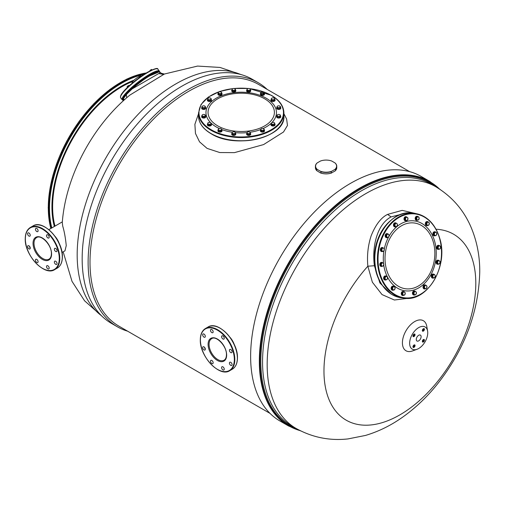 <?xml version="1.0" encoding="UTF-8"?>
<svg xmlns="http://www.w3.org/2000/svg" width="505" height="505" viewBox="0 0 505 505"><rect width="100%" height="100%" fill="white"/><g stroke="black" fill="none" stroke-linecap="round" stroke-linejoin="round"><path stroke-width="0.76" d="M241.358 74.671L219.991 67.443L197.537 66.079L164.428 74.014L129.993 95.009C92.939 125.265 65.82 175.772 62.279 222.503L62.715 226.107C64.318 231.391 65.492 237.899 66.25 245.613L64.975 250.815L62.02 252.519M123.548 100.577L123.611 98.387L126.231 94.694L132.089 88.937L160.18 72.72M124.243 99.952L123.542 98.765L124.243 99.952M126.755 97.736L126.288 94.258L132.007 88.558L147.612 76.754L158.905 71.988M29.864 248.959L29.864 248.959A1.881 1.086 60 0 1 27.99 247.879A1.881 1.086 60 0 1 27.99 245.708L27.99 245.708A1.881 1.086 60 0 1 29.864 246.793A1.881 1.086 60 0 1 29.864 248.959M28.93 236.062A1.881 1.086 60 0 1 27.699 234.408A1.881 1.086 60 0 1 27.99 232.906A1.881 1.086 60 0 1 28.93 232.994A1.881 1.086 60 0 1 30.155 234.655A1.881 1.086 60 0 1 29.864 236.157A1.881 1.086 60 0 1 28.93 236.062M35.83 230.545A1.881 1.086 60 0 1 35.83 228.374A1.881 1.086 60 0 1 37.705 229.459A1.881 1.086 60 0 1 37.705 231.631A1.881 1.086 60 0 1 35.83 230.545M46.529 235.639A1.881 1.086 60 0 1 46.921 234.781A1.881 1.086 60 0 1 48.366 235.28A1.881 1.086 60 0 1 49.187 237.173A1.881 1.086 60 0 1 48.796 238.032A1.881 1.086 60 0 1 47.35 237.527A1.881 1.086 60 0 1 46.529 235.639M54.761 248.359L54.761 248.359A1.881 1.086 60 0 1 56.636 249.445A1.881 1.086 60 0 1 56.636 251.61L56.636 251.61A1.881 1.086 60 0 1 54.761 250.53A1.881 1.086 60 0 1 54.761 248.359L54.761 248.359M55.695 261.255A1.881 1.086 60 0 1 56.926 262.909A1.881 1.086 60 0 1 56.636 264.418A1.881 1.086 60 0 1 55.695 264.323A1.881 1.086 60 0 1 54.471 262.669A1.881 1.086 60 0 1 54.761 261.161A1.881 1.086 60 0 1 55.695 261.255M48.796 266.773A1.881 1.086 60 0 1 48.796 268.944A1.881 1.086 60 0 1 46.921 267.858A1.881 1.086 60 0 1 46.921 265.687A1.881 1.086 60 0 1 48.796 266.773M38.096 261.678A1.881 1.086 60 0 1 37.705 262.543A1.881 1.086 60 0 1 36.259 262.038A1.881 1.086 60 0 1 35.438 260.151A1.881 1.086 60 0 1 35.83 259.286A1.881 1.086 60 0 1 37.275 259.791A1.881 1.086 60 0 1 38.096 261.678M143.231 79.651L141.937 80.566M131.142 89.335L130.157 90.256M139.98 77.164L140.895 76.52M141.154 76.337L140.744 75.8L140.188 75.927L140.661 75.8M140.295 76.918L139.841 76.324L140.188 75.927L139.304 76.583L139.841 76.324M139.355 77.612L138.97 77.114L139.304 76.583L138.888 77.088M139.247 77.688L138.888 77.114M128.699 86.286L128.308 85.781L128.586 85.471L129.299 85.736M127.771 87.15L127.329 86.582L127.721 86.046L129.059 85.433M127.437 87.472L127.115 86.671L128.308 85.781M127.102 87.03L127.329 86.582M121.8 93.772L122.784 92.964M121.358 94.435L121.762 93.722M121.282 94.334L122.235 93.16M151.999 69.911L151.525 69.469L150.875 69.766L151.481 69.57L151.809 69.999M150.705 70.523L150.875 69.766L150.477 70.233M149.802 70.984L150.029 70.46L149.777 70.889M132.367 83.066L132.121 82.738A5.208 0.96 142.4 0 1 136.382 78.269A5.208 0.96 -37.6 0 1 139.437 76.463M276.702 116.693A2.052 1.18 0 0 0 276.683 116.87A2.052 1.18 0 0 0 277.283 117.709A2.052 1.18 0 0 0 279.511 117.962A2.052 1.18 0 0 0 280.78 116.87A2.052 1.18 0 0 0 280.755 116.693M276.904 115.98A2.052 1.18 0 0 0 276.683 116.522A2.052 1.18 0 0 0 277.283 117.356A2.052 1.18 0 0 0 279.511 117.614A2.052 1.18 0 0 0 280.78 116.522A2.052 1.18 0 0 0 280.553 115.98M276.702 108.083A2.052 1.18 0 0 0 276.683 108.253A2.052 1.18 0 0 0 277.946 109.345A2.052 1.18 0 0 0 280.78 108.253A2.052 1.18 0 0 0 280.755 108.083M276.86 107.426A2.052 1.18 0 0 0 276.683 107.906A2.052 1.18 0 0 0 277.946 108.998A2.052 1.18 0 0 0 280.78 107.906A2.052 1.18 0 0 0 280.597 107.426M270.989 100.123A2.052 1.18 0 0 0 270.97 100.293A2.052 1.18 0 0 0 273.016 101.48A2.052 1.18 0 0 0 275.067 100.293A2.052 1.18 0 0 0 275.042 100.123M271.387 99.232A2.052 1.18 0 0 0 270.97 99.946A2.052 1.18 0 0 0 273.016 101.126A2.052 1.18 0 0 0 275.067 99.946A2.052 1.18 0 0 0 274.651 99.232M260.441 94.031A2.052 1.18 0 0 0 260.416 94.201A2.052 1.18 0 0 0 263.25 95.294A2.052 1.18 0 0 0 264.513 94.201A2.052 1.18 0 0 0 264.494 94.031M260.599 93.374A2.052 1.18 0 0 0 260.416 93.854A2.052 1.18 0 0 0 263.25 94.946A2.052 1.18 0 0 0 264.513 93.854A2.052 1.18 0 0 0 264.336 93.374M246.655 90.73A2.052 1.18 0 0 0 246.629 90.906A2.052 1.18 0 0 0 247.898 91.998A2.052 1.18 0 0 0 250.126 91.74A2.052 1.18 0 0 0 250.726 90.906A2.052 1.18 0 0 0 250.707 90.73M246.857 90.016A2.052 1.18 0 0 0 246.629 90.559A2.052 1.18 0 0 0 247.898 91.651A2.052 1.18 0 0 0 250.126 91.392A2.052 1.18 0 0 0 250.726 90.559A2.052 1.18 0 0 0 250.505 90.016M231.732 90.73A2.052 1.18 0 0 0 231.707 90.906A2.052 1.18 0 0 0 233.354 92.068A2.052 1.18 0 0 0 235.652 91.361A2.052 1.18 0 0 0 235.803 90.906A2.052 1.18 0 0 0 235.784 90.73M232.016 89.934A2.052 1.18 0 0 0 231.864 90.105A2.052 1.18 0 0 0 231.707 90.559A2.052 1.18 0 0 0 233.354 91.714A2.052 1.18 0 0 0 235.652 91.007A2.052 1.18 0 0 0 235.803 90.559A2.052 1.18 0 0 0 235.482 89.922M218.084 93.393A2.052 1.18 0 0 0 217.92 93.854L217.92 94.201A2.052 1.18 0 0 0 219.972 95.388A2.052 1.18 0 0 0 222.017 94.201L222.017 93.854A2.052 1.18 0 0 0 221.859 93.393M217.92 93.854A2.052 1.18 0 0 0 219.972 95.035A2.052 1.18 0 0 0 222.017 93.854M207.391 100.123A2.052 1.18 0 0 0 207.372 100.293A2.052 1.18 0 0 0 207.523 100.747A2.052 1.18 0 0 0 209.815 101.454A2.052 1.18 0 0 0 211.469 100.293A2.052 1.18 0 0 0 211.443 100.123M207.694 99.308A2.052 1.18 0 0 0 207.372 99.946A2.052 1.18 0 0 0 207.523 100.4A2.052 1.18 0 0 0 209.815 101.107A2.052 1.18 0 0 0 211.469 99.946A2.052 1.18 0 0 0 211.311 99.491A2.052 1.18 0 0 0 211.159 99.327M201.678 108.083A2.052 1.18 0 0 0 201.659 108.253A2.052 1.18 0 0 0 202.259 109.093A2.052 1.18 0 0 0 204.493 109.345A2.052 1.18 0 0 0 205.756 108.253A2.052 1.18 0 0 0 205.737 108.083M201.886 107.363A2.052 1.18 0 0 0 201.659 107.906A2.052 1.18 0 0 0 202.259 108.745A2.052 1.18 0 0 0 204.493 108.998A2.052 1.18 0 0 0 205.756 107.906A2.052 1.18 0 0 0 205.529 107.363M201.678 116.693A2.052 1.18 0 0 0 201.659 116.87A2.052 1.18 0 0 0 202.922 117.962A2.052 1.18 0 0 0 205.756 116.87A2.052 1.18 0 0 0 205.737 116.693M201.836 116.036A2.052 1.18 0 0 0 201.659 116.522A2.052 1.18 0 0 0 202.922 117.614A2.052 1.18 0 0 0 205.756 116.522A2.052 1.18 0 0 0 205.579 116.036M207.391 124.653A2.052 1.18 0 0 0 207.372 124.83A2.052 1.18 0 0 0 209.417 126.01A2.052 1.18 0 0 0 211.469 124.83A2.052 1.18 0 0 0 211.443 124.653M207.782 123.769A2.052 1.18 0 0 0 207.372 124.482A2.052 1.18 0 0 0 209.417 125.663A2.052 1.18 0 0 0 211.469 124.482A2.052 1.18 0 0 0 211.052 123.769M217.945 130.751A2.052 1.18 0 0 0 217.92 130.921A2.052 1.18 0 0 0 220.754 132.013A2.052 1.18 0 0 0 222.017 130.921A2.052 1.18 0 0 0 221.998 130.751M218.097 130.088A2.052 1.18 0 0 0 217.92 130.574A2.052 1.18 0 0 0 220.754 131.666A2.052 1.18 0 0 0 222.017 130.574A2.052 1.18 0 0 0 221.84 130.088M231.732 134.046A2.052 1.18 0 0 0 231.707 134.216A2.052 1.18 0 0 0 232.975 135.315A2.052 1.18 0 0 0 235.204 135.056A2.052 1.18 0 0 0 235.803 134.216A2.052 1.18 0 0 0 235.784 134.046M231.934 133.333A2.052 1.18 0 0 0 231.707 133.869A2.052 1.18 0 0 0 232.975 134.961A2.052 1.18 0 0 0 235.204 134.709A2.052 1.18 0 0 0 235.803 133.869A2.052 1.18 0 0 0 235.582 133.333M246.655 134.046A2.052 1.18 0 0 0 246.629 134.216A2.052 1.18 0 0 0 248.277 135.378A2.052 1.18 0 0 0 250.575 134.671A2.052 1.18 0 0 0 250.726 134.216A2.052 1.18 0 0 0 250.707 134.046M246.939 133.251A2.052 1.18 0 0 0 246.787 133.415A2.052 1.18 0 0 0 246.629 133.869A2.052 1.18 0 0 0 248.277 135.031A2.052 1.18 0 0 0 250.575 134.324A2.052 1.18 0 0 0 250.726 133.869A2.052 1.18 0 0 0 250.404 133.232M260.58 130.113A2.052 1.18 0 0 0 260.416 130.574L260.416 130.921A2.052 1.18 0 0 0 262.467 132.108A2.052 1.18 0 0 0 264.513 130.921L264.513 130.574A2.052 1.18 0 0 0 264.355 130.113M260.416 130.574A2.052 1.18 0 0 0 262.467 131.755A2.052 1.18 0 0 0 264.513 130.574M270.989 124.653A2.052 1.18 0 0 0 270.97 124.83A2.052 1.18 0 0 0 271.128 125.284A2.052 1.18 0 0 0 273.42 125.991A2.052 1.18 0 0 0 275.067 124.83A2.052 1.18 0 0 0 275.042 124.653M271.292 123.845A2.052 1.18 0 0 0 270.97 124.482A2.052 1.18 0 0 0 271.128 124.937A2.052 1.18 0 0 0 273.42 125.644A2.052 1.18 0 0 0 275.067 124.482A2.052 1.18 0 0 0 274.909 124.028A2.052 1.18 0 0 0 274.764 123.858M279.214 117.577L279.214 116.636L279.884 116.043A1.635 0.941 0 0 0 280.307 115.134A1.635 0.941 0 0 0 279.151 114.465A1.635 0.941 0 0 0 277.573 114.711L276.904 115.304L277.397 117.293L279.214 117.577L280.553 116.806L279.953 114.749M277.397 117.293L277.397 116.352L278.305 116.289A1.635 0.941 0 0 0 279.884 116.043L280.553 115.866M276.904 115.304L277.15 115.62A1.635 0.941 0 0 0 278.305 116.289L279.214 116.636M277.573 114.711A1.635 0.941 0 0 0 277.15 115.62L277.397 116.352M276.86 107.111L276.86 108.051L278.009 108.91L279.877 108.771L280.597 107.761L280.597 106.826L279.448 105.962L280.022 106.189A1.635 0.941 0 0 0 279.884 106.094A1.635 0.941 0 0 0 278.514 105.829A1.635 0.941 0 0 0 277.573 106.094A1.635 0.941 0 0 0 277.22 106.403L276.86 107.111L278.009 107.975L279.877 107.836L280.597 106.826M279.877 108.771L279.877 107.836M278.009 108.91L278.009 107.975M277.22 106.403L277.58 106.107L277.22 106.403A1.635 0.941 0 0 0 277.434 107.338A1.635 0.941 0 0 0 278.943 107.698A1.635 0.941 0 0 0 280.237 107.123A1.635 0.941 0 0 0 280.022 106.189M271.387 99.554L271.387 100.489L273.016 101.038L274.651 100.489L274.651 98.462L273.836 97.989A1.635 0.941 0 0 0 272.201 97.989L271.387 98.462L271.387 99.554L273.016 100.097L274.651 99.554M274.651 98.462L273.836 97.989A1.635 0.941 0 0 1 274.171 98.134L274.215 98.159M273.016 101.038L273.016 100.097M274.171 98.134A1.635 0.941 0 0 1 274.651 98.803A1.635 0.941 0 0 1 273.836 99.618A1.635 0.941 0 0 1 272.201 99.618A1.635 0.941 0 0 1 271.387 98.803A1.635 0.941 0 0 1 271.86 98.134A1.635 0.941 0 0 1 272.201 97.989L271.387 98.462M260.599 92.775L260.599 93.709L261.319 94.719L263.187 94.858L264.336 93.999L263.976 92.352A1.635 0.941 0 0 0 263.623 92.043A1.635 0.941 0 0 0 262.682 91.777A1.635 0.941 0 0 0 261.312 92.043A1.635 0.941 0 0 0 261.173 92.137L260.599 92.775L261.319 93.778L263.187 93.924L264.336 93.059M263.187 94.858L263.187 93.924M261.319 94.719L261.319 93.778M261.173 92.137L261.741 91.91L261.173 92.137A1.635 0.941 0 0 0 260.959 93.072A1.635 0.941 0 0 0 262.253 93.646A1.635 0.941 0 0 0 263.761 93.286A1.635 0.941 0 0 0 263.976 92.352M246.857 89.903L246.857 90.837L248.189 91.607L250.013 91.329L250.505 89.341L249.836 88.747A1.635 0.941 0 0 0 248.258 88.501A1.635 0.941 0 0 0 247.103 89.17L246.857 89.903L248.189 90.673L250.013 90.389L250.505 89.341M250.013 91.329L250.013 90.389M248.189 91.607L248.189 90.673M247.103 89.17A1.635 0.941 0 0 0 247.526 90.079A1.635 0.941 0 0 0 249.104 90.326A1.635 0.941 0 0 0 250.259 89.656A1.635 0.941 0 0 0 249.836 88.747M232.016 89.202L232.262 91.222L234.004 91.639L235.5 90.976L234.913 88.747A1.635 0.941 0 0 0 234.383 88.545A1.635 0.941 0 0 0 232.761 88.665L232.016 89.202L232.262 90.281L234.004 90.698L235.5 90.035M232.597 88.747L232.603 88.747A1.635 0.941 0 0 0 232.136 89.537A1.635 0.941 0 0 0 233.133 90.288A1.635 0.941 0 0 0 234.749 90.161A1.635 0.941 0 0 0 235.374 89.29A1.635 0.941 0 0 0 234.913 88.747M235.254 88.956L234.383 88.545M234.004 91.639L234.004 90.698M232.262 91.222L232.262 90.281M249.653 88.653A42.256 24.398 180 0 1 271.097 95.312A42.256 24.398 0 0 1 271.097 129.817A42.256 24.398 0 0 1 211.336 129.817A42.256 24.398 180 0 1 200.75 105.532A42.256 24.398 180 0 1 232.786 88.653A1.635 0.941 0 0 0 232.603 88.747M218.084 92.92L218.084 93.854L219.025 94.795L220.912 94.795L221.859 93.854L221.859 92.92L220.912 91.973L221.386 92.238A1.635 0.941 0 0 0 221.127 92.043A1.635 0.941 0 0 0 219.972 91.765A1.635 0.941 0 0 0 218.816 92.043A1.635 0.941 0 0 0 218.558 92.238L218.084 92.92L219.025 93.861L220.912 93.861L221.859 92.92M218.558 92.238L219.025 91.973L218.558 92.238A1.635 0.941 0 0 0 218.558 93.185A1.635 0.941 0 0 0 219.972 93.652A1.635 0.941 0 0 0 221.386 93.185A1.635 0.941 0 0 0 221.386 92.238M220.912 94.795L220.912 93.861M219.025 94.795L219.025 93.861M207.675 99.428L207.675 100.362L209.171 101.025L210.913 100.609L211.159 98.595L210.415 98.052A1.635 0.941 0 0 0 208.792 97.932L207.921 98.349L207.675 99.428L209.171 100.091L210.913 99.674L211.159 98.595M208.792 97.932A1.635 0.941 0 0 0 208.262 98.134L207.921 98.349M208.262 98.134A1.635 0.941 0 0 0 207.801 98.677A1.635 0.941 0 0 0 208.426 99.554A1.635 0.941 0 0 0 210.042 99.674A1.635 0.941 0 0 0 211.039 98.923A1.635 0.941 0 0 0 210.572 98.134L210.566 98.128M210.913 100.609L210.913 99.674M209.171 101.025L209.171 100.091M204.197 108.96L204.197 108.019L204.866 107.432A1.635 0.941 0 0 0 205.289 106.517A1.635 0.941 0 0 0 204.134 105.854A1.635 0.941 0 0 0 202.549 106.094L201.886 106.688L202.372 108.676L204.197 108.96L205.529 108.19L204.929 106.138M202.372 108.676L202.372 107.742L204.197 108.019M201.886 106.688L202.372 107.742M202.549 106.094A1.635 0.941 0 0 0 202.126 107.01A1.635 0.941 0 0 0 203.288 107.672A1.635 0.941 0 0 0 204.866 107.432L205.529 107.249M201.836 115.727L201.836 116.661L202.985 117.526L204.853 117.387L205.579 116.377L205.579 115.443L204.43 114.578L205.005 114.805A1.635 0.941 0 0 0 204.866 114.711A1.635 0.941 0 0 0 203.496 114.446A1.635 0.941 0 0 0 202.549 114.711A1.635 0.941 0 0 0 202.196 115.02L201.836 115.727L202.985 116.592L204.853 116.447L205.579 115.443M202.985 117.526L202.985 116.592M202.196 115.02L202.562 114.723L202.196 115.02A1.635 0.941 0 0 0 202.41 115.954A1.635 0.941 0 0 0 203.919 116.314A1.635 0.941 0 0 0 205.219 115.74A1.635 0.941 0 0 0 205.005 114.805M204.853 117.387L204.853 116.447M207.782 124.091L207.782 125.025L209.417 125.568L211.052 125.025L211.052 122.999L210.238 122.519A1.635 0.941 0 0 0 208.603 122.519L207.782 122.999L207.782 124.091L209.417 124.634L211.052 124.091M209.417 125.568L209.417 124.634M211.052 122.999L210.238 122.519A1.635 0.941 0 0 1 210.572 122.671A1.635 0.941 0 0 1 211.052 123.34A1.635 0.941 0 0 1 210.238 124.154A1.635 0.941 0 0 1 208.603 124.154A1.635 0.941 0 0 1 207.782 123.34A1.635 0.941 0 0 1 208.262 122.671A1.635 0.941 0 0 1 208.603 122.519L207.782 122.999M218.097 129.495L218.097 130.429L218.823 131.439L220.691 131.578L221.84 130.713L221.84 129.779L221.121 128.775A1.635 0.941 0 0 0 220.186 128.497A1.635 0.941 0 0 0 218.816 128.762A1.635 0.941 0 0 0 218.671 128.857L218.097 129.495L218.823 130.498L220.691 130.643L221.84 129.779M218.823 131.439L218.823 130.498M220.691 131.578L220.691 130.643M218.671 128.857L219.246 128.63L218.671 128.857A1.635 0.941 0 0 0 218.463 129.791A1.635 0.941 0 0 0 219.757 130.366A1.635 0.941 0 0 0 221.266 130.006A1.635 0.941 0 0 0 221.48 129.072L221.222 128.819M221.48 129.072A1.635 0.941 0 0 0 221.127 128.762M231.934 133.213L231.934 134.153L233.266 134.923L235.09 134.639L235.582 132.651L234.913 132.057A1.635 0.941 0 0 0 233.335 131.818A1.635 0.941 0 0 0 232.18 132.48L231.934 133.213L233.266 133.983L235.09 133.705L235.582 132.651A35.255 20.352 0 0 0 246.939 132.645M233.266 134.923L233.266 133.983M235.09 134.639L235.09 133.705M232.18 132.48A1.635 0.941 0 0 0 232.603 133.396A1.635 0.941 0 0 0 234.181 133.636A1.635 0.941 0 0 0 235.336 132.973A1.635 0.941 0 0 0 234.913 132.057M246.939 132.518L247.185 134.532L248.927 134.949L250.423 134.286L249.836 132.057A1.635 0.941 0 0 0 249.306 131.856A1.635 0.941 0 0 0 247.684 131.982L246.939 132.518L247.185 133.598L248.927 134.014L250.423 133.352M248.927 134.949L248.927 134.014M247.185 134.532L247.185 133.598M247.684 131.982A1.635 0.941 0 0 0 247.526 132.057L247.513 132.064A1.635 0.941 0 0 0 247.059 132.853A1.635 0.941 0 0 0 248.056 133.598A1.635 0.941 0 0 0 249.672 133.478A1.635 0.941 0 0 0 250.297 132.607A1.635 0.941 0 0 0 249.836 132.057M250.177 132.272L249.306 131.856M260.58 129.633L260.58 130.574L261.521 131.515L263.408 131.515L264.355 130.574L264.355 129.633L263.408 128.693L263.881 128.958A1.635 0.941 0 0 0 263.623 128.762A1.635 0.941 0 0 0 262.467 128.485A1.635 0.941 0 0 0 261.312 128.762A1.635 0.941 0 0 0 261.053 128.958L260.58 129.633L261.521 130.58L263.408 130.58L264.355 129.633M263.408 131.515L263.408 130.58M261.521 131.515L261.521 130.58M261.053 128.958L261.521 128.693L261.053 128.958A1.635 0.941 0 0 0 261.053 129.905A1.635 0.941 0 0 0 262.467 130.372A1.635 0.941 0 0 0 263.881 129.905A1.635 0.941 0 0 0 263.881 128.958M271.273 123.959L271.273 124.899L272.769 125.562L274.518 125.145L274.764 123.125L274.013 122.589A1.635 0.941 0 0 0 272.391 122.469L271.52 122.879L271.273 123.959L272.769 124.621L274.518 124.205L274.764 123.125M274.518 125.145L274.518 124.205M272.769 125.562L272.769 124.621M272.391 122.469A1.635 0.941 0 0 0 271.86 122.671L271.52 122.879M271.86 122.671A1.635 0.941 0 0 0 271.4 123.214A1.635 0.941 0 0 0 272.025 124.085A1.635 0.941 0 0 0 273.647 124.211A1.635 0.941 0 0 0 274.638 123.46A1.635 0.941 0 0 0 274.171 122.671L274.164 122.664M204.929 350.028L204.929 350.028A1.881 1.086 60 0 1 203.048 348.949A1.881 1.086 60 0 1 203.048 346.777L203.048 346.777A1.881 1.086 60 0 1 204.929 347.863A1.881 1.086 60 0 1 204.929 350.028M203.988 337.132A1.881 1.086 60 0 1 202.764 335.478A1.881 1.086 60 0 1 203.048 333.975A1.881 1.086 60 0 1 203.988 334.064A1.881 1.086 60 0 1 205.213 335.724A1.881 1.086 60 0 1 204.929 337.226A1.881 1.086 60 0 1 203.988 337.132M210.888 331.615A1.881 1.086 60 0 1 210.888 329.449A1.881 1.086 60 0 1 212.769 330.529A1.881 1.086 60 0 1 212.769 332.7A1.881 1.086 60 0 1 210.888 331.615M221.588 336.709A1.881 1.086 60 0 1 221.979 335.85A1.881 1.086 60 0 1 223.425 336.349A1.881 1.086 60 0 1 224.245 338.243A1.881 1.086 60 0 1 223.854 339.101A1.881 1.086 60 0 1 222.408 338.596A1.881 1.086 60 0 1 221.588 336.709M229.819 349.428L229.819 349.428A1.881 1.086 60 0 1 231.694 350.514A1.881 1.086 60 0 1 231.694 352.679L231.694 352.679A1.881 1.086 60 0 1 229.819 351.6A1.881 1.086 60 0 1 229.819 349.428L229.819 349.428M230.76 362.325A1.881 1.086 60 0 1 231.984 363.979A1.881 1.086 60 0 1 231.694 365.487A1.881 1.086 60 0 1 230.76 365.393A1.881 1.086 60 0 1 229.529 363.739A1.881 1.086 60 0 1 229.819 362.23A1.881 1.086 60 0 1 230.76 362.325M223.854 367.842A1.881 1.086 60 0 1 223.854 370.013A1.881 1.086 60 0 1 221.979 368.928A1.881 1.086 60 0 1 221.979 366.763A1.881 1.086 60 0 1 223.854 367.842M213.154 362.754A1.881 1.086 60 0 1 212.769 363.613A1.881 1.086 60 0 1 211.317 363.108A1.881 1.086 60 0 1 210.503 361.22A1.881 1.086 60 0 1 210.888 360.355A1.881 1.086 60 0 1 212.34 360.86A1.881 1.086 60 0 1 213.154 362.754M288.57 425.974A141.204 81.526 120 0 1 259.33 361.334A141.204 81.526 -60 0 1 320.965 219.233A141.204 81.526 -60 0 1 429.774 181.409L421.082 176.39A141.204 81.526 -60 0 0 312.267 214.215A141.204 81.526 -60 0 0 250.632 356.315A141.204 81.526 120 0 0 279.877 420.955L288.57 425.974L300.803 430.948M417.199 213.88L402.176 210.377L387.6 214.398C381.13 217.548 375.669 224.637 371.213 235.652C368 245.304 366.882 255.492 367.855 266.211A107.369 61.989 -60 0 0 323.964 371.03A107.369 61.989 120 0 0 399.884 414.864A107.369 61.989 120 0 0 475.805 283.362A107.369 61.989 -60 0 0 436.074 229.238M421.107 336.658A3.415 1.97 120 0 0 420.4 335.099A3.415 1.97 120 0 0 417.768 336.014A3.415 1.97 120 0 0 416.278 339.448A3.415 1.97 120 0 0 416.985 341.014A3.415 1.97 120 0 0 419.617 340.099A3.415 1.97 120 0 0 421.107 336.658M412.471 350.956A17.353 10.018 -60 0 1 402.416 342.826A17.353 10.018 -60 0 1 413.576 322.278A17.353 10.018 -60 0 1 426.757 326.217L427.596 331.027A12.808 7.392 -60 0 1 427.748 332.827A12.808 7.392 120 0 1 417.061 349.283L412.471 350.956M404.871 213.375L391.034 216.916C376.894 224.346 371.863 247.128 374.394 265.731L367.855 266.211L372.368 282.2L382.033 294.585L394.399 300.008L407.958 298.329M413.999 336.526A1.452 0.84 120 0 0 414.946 335.251A1.452 0.84 120 0 0 414.725 334.089A1.452 0.84 120 0 0 413.999 334.159A1.452 0.84 120 0 0 413.046 335.44A1.452 0.84 120 0 0 413.273 336.601A1.452 0.84 120 0 0 413.999 336.526M422.363 330.516A1.452 0.84 120 0 0 422.66 331.179A1.452 0.84 120 0 0 423.783 330.788A1.452 0.84 120 0 0 424.415 329.329A1.452 0.84 120 0 0 424.112 328.667A1.452 0.84 120 0 0 422.994 329.052A1.452 0.84 120 0 0 422.363 330.516M423.386 339.581A1.452 0.84 120 0 0 422.439 340.862A1.452 0.84 120 0 0 422.66 342.024A1.452 0.84 120 0 0 423.386 341.948A1.452 0.84 120 0 0 424.333 340.673A1.452 0.84 120 0 0 424.112 339.512A1.452 0.84 120 0 0 423.386 339.581M415.022 345.597A1.452 0.84 120 0 0 414.725 344.928A1.452 0.84 120 0 0 413.601 345.319A1.452 0.84 120 0 0 412.97 346.777A1.452 0.84 120 0 0 413.273 347.446A1.452 0.84 120 0 0 414.39 347.055A1.452 0.84 120 0 0 415.022 345.597M417.061 349.283A12.808 7.392 120 0 1 409.637 343.28A12.808 7.392 -60 0 1 417.869 328.117A12.808 7.392 -60 0 1 427.596 331.027M374.394 265.731L379.899 282.958L390.971 293.935M424.964 284.896A2.052 1.528 97.6 0 0 424.825 284.87A2.052 1.528 97.6 0 0 424.03 285.035A2.052 1.528 97.6 0 0 423.02 287.225A2.052 1.528 97.6 0 0 424.282 288.929A2.052 1.528 97.6 0 0 424.421 288.942M425.355 288.797A2.052 1.528 97.6 0 0 425.526 288.677L426.069 288.753L426.984 287.225L426.504 285.514L425.974 285.439A2.052 1.528 97.6 0 0 425.103 284.908A2.052 1.528 97.6 0 0 424.314 285.072A2.052 1.528 97.6 0 0 423.297 287.263A2.052 1.528 97.6 0 0 424.56 288.967A2.052 1.528 97.6 0 0 425.355 288.797M433.265 274.076A2.052 1.528 97.6 0 0 433.126 274.051A2.052 1.528 97.6 0 0 431.819 274.682A2.052 1.528 97.6 0 0 431.371 276.797A2.052 1.528 97.6 0 0 432.583 278.11A2.052 1.528 97.6 0 0 432.722 278.122M434.003 274.348A2.052 1.528 97.6 0 0 433.41 274.089A2.052 1.528 97.6 0 0 432.103 274.72A2.052 1.528 97.6 0 0 431.655 276.835A2.052 1.528 97.6 0 0 432.861 278.148A2.052 1.528 97.6 0 0 433.58 278.021M438.05 260.182A2.052 1.528 97.6 0 0 437.911 260.157A2.052 1.528 97.6 0 0 436.251 261.464A2.052 1.528 97.6 0 0 437.368 264.216A2.052 1.528 97.6 0 0 437.513 264.229M438.99 260.643A2.052 1.528 97.6 0 0 438.195 260.195A2.052 1.528 97.6 0 0 436.528 261.502A2.052 1.528 97.6 0 0 437.652 264.254A2.052 1.528 97.6 0 0 438.372 264.121M438.599 245.329A2.052 1.528 97.6 0 0 438.46 245.297A2.052 1.528 97.6 0 0 436.648 247.387A2.052 1.528 97.6 0 0 437.911 249.363A2.052 1.528 97.6 0 0 438.056 249.369M439.495 245.746A2.052 1.528 97.6 0 0 438.738 245.335A2.052 1.528 97.6 0 0 436.932 247.425A2.052 1.528 97.6 0 0 438.195 249.394A2.052 1.528 97.6 0 0 439.148 249.123M434.818 231.77A2.052 1.528 97.6 0 0 434.679 231.738A2.052 1.528 97.6 0 0 432.955 234.604A2.052 1.528 97.6 0 0 434.13 235.803A2.052 1.528 97.6 0 0 434.275 235.81M435.525 232.016A2.052 1.528 97.6 0 0 434.956 231.776A2.052 1.528 97.6 0 0 433.24 234.642A2.052 1.528 97.6 0 0 434.414 235.841A2.052 1.528 97.6 0 0 435.026 235.759M427.287 221.575A2.052 1.528 97.6 0 0 427.142 221.543A2.052 1.528 97.6 0 0 425.526 222.73A2.052 1.528 97.6 0 0 425.734 225.06A2.052 1.528 97.6 0 0 426.599 225.609A2.052 1.528 97.6 0 0 426.744 225.615M428.272 222.099A2.052 1.528 97.6 0 0 427.426 221.581A2.052 1.528 97.6 0 0 425.81 222.768A2.052 1.528 97.6 0 0 426.012 225.097A2.052 1.528 97.6 0 0 426.883 225.647A2.052 1.528 97.6 0 0 427.716 225.451M417.149 216.291A2.052 1.528 97.6 0 0 417.01 216.266A2.052 1.528 97.6 0 0 415.268 217.825A2.052 1.528 97.6 0 0 416.082 220.205A2.052 1.528 97.6 0 0 416.467 220.325A2.052 1.528 97.6 0 0 416.606 220.338M417.957 216.62A2.052 1.528 97.6 0 0 417.673 216.424A2.052 1.528 97.6 0 0 417.288 216.304A2.052 1.528 97.6 0 0 415.552 217.863A2.052 1.528 97.6 0 0 416.36 220.243A2.052 1.528 97.6 0 0 416.745 220.363A2.052 1.528 97.6 0 0 417.635 220.136M405.951 216.733A2.052 1.528 97.6 0 0 405.812 216.708A2.052 1.528 97.6 0 0 405.616 216.695A2.052 1.528 97.6 0 0 404.013 218.665A2.052 1.528 97.6 0 0 405.269 220.767A2.052 1.528 97.6 0 0 405.408 220.78M406.746 217.049A2.052 1.528 97.6 0 0 406.096 216.746A2.052 1.528 97.6 0 0 405.9 216.733A2.052 1.528 97.6 0 0 404.29 218.703A2.052 1.528 97.6 0 0 405.553 220.805A2.052 1.528 97.6 0 0 405.749 220.811A2.052 1.528 97.6 0 0 406.19 220.71M395.402 222.825A2.052 1.528 97.6 0 0 395.263 222.8A2.052 1.528 97.6 0 0 394.468 222.964A2.052 1.528 97.6 0 0 393.458 225.154A2.052 1.528 97.6 0 0 394.714 226.859A2.052 1.528 97.6 0 0 394.859 226.871M396.4 223.368A2.052 1.528 97.6 0 0 395.541 222.838A2.052 1.528 97.6 0 0 394.752 223.002A2.052 1.528 97.6 0 0 393.736 225.192A2.052 1.528 97.6 0 0 394.998 226.897A2.052 1.528 97.6 0 0 395.787 226.726A2.052 1.528 97.6 0 0 395.964 226.606M387.101 233.645A2.052 1.528 97.6 0 0 386.963 233.613A2.052 1.528 97.6 0 0 385.656 234.244A2.052 1.528 97.6 0 0 385.208 236.359A2.052 1.528 97.6 0 0 386.413 237.678A2.052 1.528 97.6 0 0 386.559 237.685M387.834 233.91A2.052 1.528 97.6 0 0 387.24 233.651A2.052 1.528 97.6 0 0 385.934 234.282A2.052 1.528 97.6 0 0 385.492 236.397A2.052 1.528 97.6 0 0 386.697 237.716A2.052 1.528 97.6 0 0 387.411 237.584M382.31 247.538A2.052 1.528 97.6 0 0 382.171 247.507A2.052 1.528 97.6 0 0 380.511 248.814A2.052 1.528 97.6 0 0 381.628 251.572A2.052 1.528 97.6 0 0 381.767 251.578M383.245 247.999A2.052 1.528 97.6 0 0 382.455 247.545A2.052 1.528 97.6 0 0 380.789 248.851A2.052 1.528 97.6 0 0 381.906 251.61A2.052 1.528 97.6 0 0 382.632 251.477M381.767 262.392A2.052 1.528 97.6 0 0 381.628 262.366A2.052 1.528 97.6 0 0 379.817 264.456A2.052 1.528 97.6 0 0 381.086 266.425A2.052 1.528 97.6 0 0 381.224 266.438M382.664 262.815A2.052 1.528 97.6 0 0 381.906 262.404A2.052 1.528 97.6 0 0 380.101 264.494A2.052 1.528 97.6 0 0 381.363 266.463A2.052 1.528 97.6 0 0 382.317 266.192M385.549 275.951A2.052 1.528 97.6 0 0 385.41 275.926A2.052 1.528 97.6 0 0 383.686 278.792A2.052 1.528 97.6 0 0 384.867 279.985A2.052 1.528 97.6 0 0 385.006 279.997M386.262 276.203A2.052 1.528 97.6 0 0 385.694 275.964A2.052 1.528 97.6 0 0 383.97 278.829A2.052 1.528 97.6 0 0 385.145 280.022A2.052 1.528 97.6 0 0 385.757 279.94M393.079 286.146A2.052 1.528 97.6 0 0 392.94 286.12A2.052 1.528 97.6 0 0 391.324 287.307A2.052 1.528 97.6 0 0 391.526 289.636A2.052 1.528 97.6 0 0 392.398 290.179A2.052 1.528 97.6 0 0 392.536 290.192M394.064 286.67A2.052 1.528 97.6 0 0 393.225 286.158A2.052 1.528 97.6 0 0 391.602 287.345A2.052 1.528 97.6 0 0 391.811 289.674A2.052 1.528 97.6 0 0 392.675 290.217A2.052 1.528 97.6 0 0 393.515 290.022M403.217 291.429A2.052 1.528 97.6 0 0 403.078 291.398A2.052 1.528 97.6 0 0 401.336 292.963A2.052 1.528 97.6 0 0 402.144 295.337A2.052 1.528 97.6 0 0 402.529 295.463A2.052 1.528 97.6 0 0 402.674 295.469M404.019 291.757A2.052 1.528 97.6 0 0 403.741 291.562A2.052 1.528 97.6 0 0 403.356 291.435A2.052 1.528 97.6 0 0 401.62 293.001A2.052 1.528 97.6 0 0 402.428 295.375A2.052 1.528 97.6 0 0 402.813 295.501A2.052 1.528 97.6 0 0 403.703 295.267M414.409 290.987A2.052 1.528 97.6 0 0 414.27 290.962A2.052 1.528 97.6 0 0 414.075 290.949A2.052 1.528 97.6 0 0 412.471 292.919A2.052 1.528 97.6 0 0 413.728 295.021A2.052 1.528 97.6 0 0 413.866 295.034M415.205 291.303A2.052 1.528 97.6 0 0 414.555 291A2.052 1.528 97.6 0 0 414.359 290.987A2.052 1.528 97.6 0 0 412.749 292.957A2.052 1.528 97.6 0 0 414.012 295.059A2.052 1.528 97.6 0 0 414.207 295.065A2.052 1.528 97.6 0 0 414.649 294.964M423.916 288.462L425.538 288.677A1.635 1.218 97.6 0 0 426.693 288.014A1.635 1.218 97.6 0 0 426.914 286.392A1.635 1.218 97.6 0 0 425.974 285.439L424.358 285.224L423.436 286.745L423.916 288.462L426.069 288.753M423.436 286.745L424.194 286.846L424.673 288.563M425.115 285.325L424.194 286.846M425.974 285.439A1.635 1.218 97.6 0 0 424.819 286.108A1.635 1.218 97.6 0 0 424.604 287.73A1.635 1.218 97.6 0 0 425.538 288.677M434.325 274.392L432.185 274.827L431.75 276.658L432.703 277.946L434.843 277.51L435.278 275.68L434.325 274.392L432.943 274.935L432.507 276.759L433.46 278.047M431.75 276.658L432.507 276.759M432.185 274.827L432.943 274.935M434.319 277.8A1.635 1.218 97.6 0 0 435.228 276.62A1.635 1.218 97.6 0 0 434.969 275.061A1.635 1.218 97.6 0 0 433.801 274.682A1.635 1.218 97.6 0 0 432.892 275.869A1.635 1.218 97.6 0 0 433.151 277.428A1.635 1.218 97.6 0 0 434.319 277.8M438.561 260.473L437.803 260.372L436.642 261.558L436.756 263.414L438.794 264.178L439.962 262.991L439.842 261.135L438.561 260.473L437.399 261.659L437.513 263.515L438.794 264.178M436.756 263.414L437.513 263.515M436.642 261.558L437.399 261.659M439.546 263.61A1.635 1.218 97.6 0 0 440.07 262.089A1.635 1.218 97.6 0 0 439.369 260.826A1.635 1.218 97.6 0 0 438.151 261.085A1.635 1.218 97.6 0 0 437.62 262.606A1.635 1.218 97.6 0 0 438.321 263.869A1.635 1.218 97.6 0 0 439.546 263.61M439.994 245.815L437.816 245.765L437.052 247.425L437.702 249.022L439.874 249.066L440.638 247.412L439.994 245.815L438.574 245.872L437.81 247.526L438.46 249.123M437.052 247.425L437.81 247.526M437.816 245.765L438.574 245.872M440.423 248.264A1.635 1.218 97.6 0 0 440.48 246.636A1.635 1.218 97.6 0 0 439.451 245.866A1.635 1.218 97.6 0 0 438.359 246.718A1.635 1.218 97.6 0 0 438.302 248.346A1.635 1.218 97.6 0 0 439.331 249.116A1.635 1.218 97.6 0 0 440.423 248.264M435.695 232.041L434.938 231.94L433.606 232.71L433.353 234.579L434.433 235.677L435.19 235.778L436.522 235.008L436.774 233.14L435.695 232.041L434.363 232.811L434.111 234.68L435.19 235.778M433.353 234.579L434.111 234.68M433.606 232.71L434.363 232.811M436.819 234.099A1.635 1.218 97.6 0 0 436.402 232.609A1.635 1.218 97.6 0 0 435.196 232.445A1.635 1.218 97.6 0 0 434.401 233.771A1.635 1.218 97.6 0 0 434.818 235.254A1.635 1.218 97.6 0 0 436.023 235.418A1.635 1.218 97.6 0 0 436.819 234.099M427.609 221.916L426.851 221.815L425.803 223.178L426.106 224.984L428.208 225.514L429.263 224.151L428.96 222.345L427.609 221.916L426.561 223.279L426.864 225.085L428.208 225.514M426.106 224.984L426.864 225.085M425.803 223.178L426.561 223.279M429.275 223.267A1.635 1.218 97.6 0 0 428.455 222.156A1.635 1.218 97.6 0 0 427.255 222.623A1.635 1.218 97.6 0 0 426.876 224.207A1.635 1.218 97.6 0 0 427.703 225.318A1.635 1.218 97.6 0 0 428.903 224.851A1.635 1.218 97.6 0 0 429.275 223.267M418.38 216.677L416.208 216.879L415.609 218.633L416.41 220.092L418.582 219.89L419.188 218.135L418.38 216.677L416.966 216.98L416.366 218.734L417.168 220.193M415.609 218.633L416.366 218.734M416.208 216.879L416.966 216.98M418.954 217.428A1.635 1.218 97.6 0 0 417.843 216.853A1.635 1.218 97.6 0 0 416.833 217.882A1.635 1.218 97.6 0 0 416.934 219.486A1.635 1.218 97.6 0 0 418.045 220.066A1.635 1.218 97.6 0 0 419.055 219.037A1.635 1.218 97.6 0 0 418.954 217.428M406.651 216.998L405.894 216.898L404.631 217.882L404.562 219.763L406.512 220.754L407.769 219.763L407.838 217.889L406.651 216.998L405.389 217.983L405.319 219.864L406.512 220.754M404.562 219.763L405.319 219.864M404.631 217.882L405.389 217.983M407.409 217.466A1.635 1.218 97.6 0 0 406.184 217.516A1.635 1.218 97.6 0 0 405.521 218.943A1.635 1.218 97.6 0 0 406.083 220.332A1.635 1.218 97.6 0 0 407.308 220.281A1.635 1.218 97.6 0 0 407.971 218.848A1.635 1.218 97.6 0 0 407.409 217.466M395.548 223.254L394.79 223.153L393.875 224.674L394.355 226.391L396.507 226.682L397.132 225.943L397.353 224.321L396.943 223.444L396.412 223.368L395.548 223.254L394.632 224.775L395.112 226.493L396.507 226.682M394.355 226.391L395.112 226.493M393.875 224.674L394.632 224.775M396.412 223.368A1.635 1.218 97.6 0 0 395.257 224.037A1.635 1.218 97.6 0 0 395.043 225.659A1.635 1.218 97.6 0 0 395.977 226.606A1.635 1.218 97.6 0 0 397.132 225.943A1.635 1.218 97.6 0 0 397.353 224.321A1.635 1.218 97.6 0 0 396.412 223.368M388.162 233.954L386.016 234.396L385.586 236.22L386.533 237.514L388.68 237.072L389.109 235.242L388.162 233.954L386.773 234.497L386.344 236.327L387.291 237.615M386.016 234.396L386.773 234.497M385.586 236.22L386.344 236.327M387.632 234.251A1.635 1.218 97.6 0 0 386.723 235.431A1.635 1.218 97.6 0 0 386.981 236.99A1.635 1.218 97.6 0 0 388.156 237.363A1.635 1.218 97.6 0 0 389.065 236.182A1.635 1.218 97.6 0 0 388.799 234.623A1.635 1.218 97.6 0 0 387.632 234.251M382.822 247.822L382.064 247.721L380.903 248.908L381.016 250.764L383.055 251.534L384.223 250.347L384.103 248.492L382.822 247.822L381.66 249.009L381.774 250.865L383.055 251.534M380.903 248.908L381.66 249.009M381.016 250.764L381.774 250.865M382.405 248.441A1.635 1.218 97.6 0 0 381.881 249.962A1.635 1.218 97.6 0 0 382.582 251.225A1.635 1.218 97.6 0 0 383.806 250.966A1.635 1.218 97.6 0 0 384.33 249.445A1.635 1.218 97.6 0 0 383.63 248.182A1.635 1.218 97.6 0 0 382.405 248.441M383.162 262.884L380.991 262.834L380.221 264.494L380.871 266.091L383.042 266.135L383.813 264.481L383.162 262.884L381.748 262.941L380.978 264.595L381.628 266.192M380.991 262.834L381.748 262.941M380.221 264.494L380.978 264.595M381.527 263.787A1.635 1.218 97.6 0 0 381.471 265.415A1.635 1.218 97.6 0 0 382.5 266.185A1.635 1.218 97.6 0 0 383.592 265.333A1.635 1.218 97.6 0 0 383.655 263.705A1.635 1.218 97.6 0 0 382.62 262.935A1.635 1.218 97.6 0 0 381.527 263.787M386.426 276.229L385.668 276.121L384.337 276.892L384.084 278.766L385.163 279.865L385.921 279.966L387.259 279.196L387.512 277.327L386.426 276.229L385.094 276.999L384.842 278.867L385.921 279.966M384.337 276.892L385.094 276.999M384.084 278.766L384.842 278.867M385.138 277.952A1.635 1.218 97.6 0 0 385.549 279.435A1.635 1.218 97.6 0 0 386.754 279.6A1.635 1.218 97.6 0 0 387.55 278.28A1.635 1.218 97.6 0 0 387.139 276.797A1.635 1.218 97.6 0 0 385.927 276.633A1.635 1.218 97.6 0 0 385.138 277.952M393.408 286.493L392.65 286.392L391.602 287.755L391.899 289.554L394.007 290.091L395.055 288.721L394.758 286.922L393.408 286.493L392.36 287.856L392.656 289.655L394.007 290.091M391.602 287.755L392.36 287.856M391.899 289.554L392.656 289.655M392.675 288.778A1.635 1.218 97.6 0 0 393.502 289.895A1.635 1.218 97.6 0 0 394.702 289.428A1.635 1.218 97.6 0 0 395.074 287.844A1.635 1.218 97.6 0 0 394.247 286.726A1.635 1.218 97.6 0 0 393.048 287.193A1.635 1.218 97.6 0 0 392.675 288.778M404.448 291.814L402.277 292.01L401.671 293.771L402.479 295.223L404.65 295.027L405.256 293.272L404.448 291.814L403.034 292.111L402.428 293.872L403.236 295.324M401.671 293.771L402.428 293.872M402.277 292.01L403.034 292.111M403.003 294.623A1.635 1.218 97.6 0 0 404.114 295.198A1.635 1.218 97.6 0 0 405.117 294.169A1.635 1.218 97.6 0 0 405.016 292.565A1.635 1.218 97.6 0 0 403.912 291.985A1.635 1.218 97.6 0 0 402.902 293.014A1.635 1.218 97.6 0 0 403.003 294.623M415.11 291.252L414.352 291.151L413.09 292.136L413.021 294.017L414.971 295.008L416.227 294.024L416.297 292.142L415.11 291.252L413.848 292.237L413.778 294.118L414.971 295.008M413.021 294.017L413.778 294.118M413.09 292.136L413.848 292.237M414.542 294.585A1.635 1.218 97.6 0 0 415.766 294.535A1.635 1.218 97.6 0 0 416.429 293.102A1.635 1.218 97.6 0 0 415.867 291.72A1.635 1.218 97.6 0 0 414.643 291.77A1.635 1.218 97.6 0 0 413.98 293.203A1.635 1.218 97.6 0 0 414.542 294.585M127.62 331.179A140.908 81.355 -60 0 1 117.311 326.754A140.908 81.355 -60 0 1 88.122 262.253A140.908 81.355 -60 0 1 149.631 120.449A140.908 81.355 -60 0 1 258.213 82.7A140.908 81.355 -60 0 1 267.195 89.417M117.311 326.754L111.353 323.314A140.908 81.355 -60 0 1 82.163 258.812A140.908 81.355 -60 0 1 143.672 117.008A140.908 81.355 -60 0 1 252.254 79.26L258.213 82.7M270.017 413.393L118.909 326.148A139.582 80.585 -60 0 1 90.004 262.253A139.582 80.585 -60 0 1 150.932 121.787A139.582 80.585 -60 0 1 258.491 84.392L409.599 171.631M198.534 113.732L194.886 124.331L195.467 133.446L199.544 141.842L207.069 148.382L219.782 152.548L234.459 152.63L263.572 144.594L283.52 131.988L287.465 125.48L286.625 119.01L283.905 113.732M331.703 161.019L334.966 162.9A10.498 6.06 180 0 1 334.966 169.383L331.703 171.264A10.498 6.06 180 0 1 320.479 171.264L317.216 169.383A10.498 6.06 180 0 1 317.216 162.9L320.479 161.019A10.498 6.06 180 0 1 331.703 161.019M334.966 169.383L335.446 169.244A10.668 6.161 0 0 0 336.766 166.284A10.668 6.161 0 0 0 335.446 163.317L334.966 162.9M317.216 162.9L316.736 163.317A10.668 6.161 0 0 0 315.423 166.284A10.668 6.161 0 0 0 316.736 169.244L317.216 169.383M320.479 171.264L320.959 171.687L320.959 173.076L320.479 172.937L316.736 170.639L316.736 169.244M320.959 171.687A10.668 6.161 0 0 0 331.223 171.687L331.703 171.264M335.446 169.244L335.446 170.639L334.966 171.056L331.223 173.076L331.223 171.687M335.446 170.639A10.668 6.161 0 0 0 336.766 167.679L336.766 166.284M331.703 172.937A10.498 6.06 180 0 1 320.479 172.937M316.736 170.639A10.668 6.161 180 0 1 315.423 167.679L315.423 166.284M331.223 173.076A10.668 6.161 180 0 1 320.959 173.076M422.3 330.548L424.156 328.591L424.471 329.292L422.622 331.255L422.3 330.548M423.386 342.018L422.622 342.093L423.386 339.512L424.156 339.436L423.386 342.018M413.999 336.595L413.229 336.677L413.999 334.089L414.763 334.013L413.999 336.595M415.085 345.559L413.229 347.516L412.913 346.815L414.763 344.858L415.085 345.559M54.995 226.095A97.989 56.573 120 0 1 52.627 206.715A97.989 56.573 -60 0 1 132.783 81.419M54.351 226.474A98.652 56.958 120 0 1 51.933 206.861A98.652 56.958 -60 0 1 134.002 80.194M48.291 207.568A102.105 58.946 -60 0 1 120.607 82.454M51.826 227.925A102.105 58.946 120 0 1 49.496 208.268A102.105 58.946 -60 0 1 144.007 74.418M159.195 73.692A102.105 58.946 -60 0 1 163.468 74.475M146.242 73.01A102.446 59.148 -60 0 0 48.291 207.845A102.446 59.148 120 0 0 50.866 228.481M160.767 73.206A102.446 59.148 -60 0 1 164.327 74.058M51.396 228.172A102.446 59.148 120 0 1 49.01 208.268A102.446 59.148 -60 0 1 145.074 73.73M161.297 73.585A102.446 59.148 -60 0 1 164.03 74.191M240.614 74.462A139.582 80.585 -60 0 0 134.936 117.798A139.582 80.585 -60 0 0 77.177 254.848A139.582 80.585 120 0 0 101.372 315.631M123.296 100.811L123.226 100.716A23.224 4.267 -37.6 0 1 123.611 98.387L123.687 97.837M126.288 94.258L126.231 94.694M132.089 88.937L132.007 88.558L132.089 88.937A23.224 4.267 -37.6 0 1 160.028 72.385L162.724 74.121L164.428 74.008M36.581 237.615A12.429 7.177 -120 0 0 34.005 243.309A12.429 7.177 -120 0 0 39.434 255.814A12.429 7.177 -120 0 0 49.01 259.147C50.532 258.263 51.321 256.458 51.384 253.737C51.882 245.184 41.044 234.105 36.581 237.615M55.032 236.346A13.199 7.619 60 0 1 59.337 243.801M51.586 254.015A13.111 7.569 -120 0 0 42.313 237.956A13.111 7.569 -120 0 0 33.04 243.309A13.111 7.569 -120 0 0 42.313 259.368A13.111 7.569 -120 0 0 51.586 254.015M56.005 237.741A13.231 7.638 60 0 1 58.612 242.261M59.274 258.453A23.988 13.85 -120 0 0 42.313 229.074A23.988 13.85 -120 0 0 25.351 238.865A23.988 13.85 -120 0 0 42.313 268.25A23.988 13.85 -120 0 0 59.274 258.453M59.76 258.453A24.328 14.045 -120 0 0 49.136 233.966A24.328 14.045 -120 0 0 30.388 227.452C27.017 229.529 25.307 233.291 25.25 238.726C24.499 255.24 44.598 276.607 54.717 269.594A24.328 14.045 -120 0 0 59.76 258.453M42.433 268.313A24.328 14.045 -120 0 0 54.717 269.594L57.254 268.13A24.328 14.045 -120 0 0 62.292 256.988A24.328 14.045 -120 0 0 51.674 232.502A24.328 14.045 -120 0 0 32.926 225.987L30.388 227.452M62.292 256.71A23.988 13.85 -120 0 0 45.21 227.263M29.41 246.188A24.328 14.045 -120 0 0 30.218 248.454M159.441 71.962A23.047 4.236 142.4 0 0 149.701 74.847A23.047 4.236 -37.6 0 0 130.056 89.606A23.047 4.236 -37.6 0 0 122.968 100.047M157.876 69.172A23.476 4.311 142.4 0 0 148.066 72.316A23.476 4.311 -37.6 0 0 128.478 86.955A23.476 4.311 -37.6 0 0 120.67 97.812C118.46 93.665 135.668 79.304 147.694 72.152C154.492 68.617 157.888 67.626 157.876 69.172L159.41 71.167A23.476 4.311 142.4 0 0 149.6 74.311A23.476 4.311 -37.6 0 0 130.012 88.949A23.476 4.311 -37.6 0 0 122.204 99.807L123.018 100.306M120.569 96.619A23.047 4.236 -37.6 0 1 147.649 72.19M211.033 133.541A42.685 24.644 0 0 0 257.556 138.888A42.685 24.644 0 0 0 283.905 116.118C285.742 137.524 235.564 149.392 211.122 133.737C202.928 128.882 198.73 123.012 198.534 116.118A42.685 24.644 180 0 0 211.033 133.541M233.196 88.526L219.511 91.525L208.369 97.036L201.078 104.447L198.534 112.912A42.685 24.644 180 0 0 211.033 130.334A42.685 24.644 0 0 0 257.556 135.681A42.685 24.644 0 0 0 283.905 112.912L283.905 116.118M211.336 133.718A42.256 24.398 0 0 0 271.248 133.629M234.194 88.508A42.256 24.398 180 0 1 248.245 88.508M219.397 128.548A35.255 20.352 0 0 1 216.291 126.957A35.255 20.352 180 0 1 211.052 123.094M210.686 122.74A35.255 20.352 180 0 1 219.757 96.417A35.255 20.352 180 0 1 266.148 98.172A35.255 20.352 0 0 1 271.753 122.734M221.733 129.526A35.255 20.352 0 0 0 232.338 132.26M250.145 132.253A35.255 20.352 0 0 0 260.624 129.551M263.042 128.548A35.255 20.352 0 0 0 271.45 123.031M217.762 125.896A33.172 19.152 180 0 1 217.762 98.81A33.172 19.152 180 0 1 264.677 98.81A33.172 19.152 0 0 1 264.677 125.896A33.172 19.152 0 0 1 217.762 125.896M211.639 338.685A12.429 7.177 -120 0 0 209.064 344.378A12.429 7.177 -120 0 0 214.492 356.883A12.429 7.177 -120 0 0 224.068 360.216C225.59 359.333 226.379 357.527 226.442 354.807C226.941 346.26 216.108 335.175 211.639 338.685M230.097 337.416A13.199 7.619 60 0 1 234.396 344.871M226.644 355.084A13.111 7.569 -120 0 0 217.371 339.025A13.111 7.569 -120 0 0 208.098 344.378A13.111 7.569 -120 0 0 217.371 360.437A13.111 7.569 -120 0 0 226.644 355.084M231.063 338.811A13.231 7.638 60 0 1 233.676 343.331M234.333 359.522A23.988 13.85 -120 0 0 217.371 330.144A23.988 13.85 -120 0 0 200.409 339.934A23.988 13.85 -120 0 0 217.371 369.319A23.988 13.85 -120 0 0 234.333 359.522M234.819 359.522A24.328 14.045 -120 0 0 224.201 335.036A24.328 14.045 -120 0 0 205.447 328.521C202.082 330.598 200.365 334.36 200.308 339.796C199.557 356.309 219.656 377.683 229.781 370.664A24.328 14.045 -120 0 0 234.819 359.522M217.491 369.389A24.328 14.045 -120 0 0 229.781 370.664L232.313 369.199A24.328 14.045 -120 0 0 237.356 358.058A24.328 14.045 -120 0 0 226.732 333.571A24.328 14.045 -120 0 0 207.984 327.057L205.447 328.521M237.356 357.78A23.988 13.85 -120 0 0 220.268 328.332M204.475 347.257A24.328 14.045 -120 0 0 205.276 349.523M439.621 189.129A140.952 81.381 -60 0 0 328.307 212.738A140.952 81.381 -60 0 0 259.93 361.479A140.952 81.381 120 0 0 300.185 430.639M437.166 187.576A140.333 81.021 -60 0 0 326.924 215.294A140.333 81.021 -60 0 0 260.807 361.479A140.333 81.021 120 0 0 297.609 429.294M262.556 361.896A139.607 80.604 120 0 0 291.663 425.917L296.271 428.549C312.45 437.463 329.683 440.922 347.977 438.921L365.45 435.449C378.504 431.567 390.832 425.513 402.447 417.288C415.508 408.04 427.318 396.778 437.879 383.497C464.682 349.176 478.639 311.964 479.75 271.86C479.857 255.587 476.758 240.247 470.445 225.83C463.009 209.234 451.483 196.218 435.847 186.787L431.264 184.11A139.607 80.604 -60 0 0 323.617 221.266A139.607 80.604 -60 0 0 262.556 361.896M435.847 186.787A139.582 80.585 -60 0 0 328.225 223.936A139.582 80.585 -60 0 0 267.17 364.541A139.582 80.585 120 0 0 296.271 428.549M387.6 214.398L391.034 216.916M390.567 220.616A41.663 31.076 97.6 0 0 381.957 284.807M376.711 272.902A42.685 31.84 97.6 0 0 401.223 297.786C389.273 295.621 381.067 287.307 376.604 272.845C367.608 244.824 389.286 208.634 412.566 213.173A42.685 31.84 -82.4 0 0 376.711 272.902M403.817 298.133C427.104 302.672 448.775 266.482 439.779 238.461C435.316 223.993 427.11 215.679 415.16 213.52A42.685 31.84 -82.4 0 0 379.305 273.249A42.685 31.84 97.6 0 0 403.817 298.133L401.223 297.786M412.566 213.173L415.16 213.52A42.685 31.84 -82.4 0 1 439.672 238.398M379.886 273.117A42.256 31.518 97.6 0 0 420.476 294.257A42.256 31.518 97.6 0 0 439.653 238.612A42.256 31.518 -82.4 0 0 399.064 217.472A42.256 31.518 -82.4 0 0 379.886 273.117M389.058 236.195A35.255 26.298 -82.4 0 1 414.1 220.881A35.255 26.298 -82.4 0 1 434.698 241.472A35.255 26.298 97.6 0 1 418.702 287.894A35.255 26.298 97.6 0 1 384.842 270.257A35.255 26.298 -82.4 0 1 383.731 264.942M383.554 263.484A35.255 26.298 -82.4 0 1 383.945 250.808M384.273 249.053A35.255 26.298 -82.4 0 1 388.515 237.192M386.483 269.43A33.172 24.745 -82.4 0 1 401.532 225.748A33.172 24.745 -82.4 0 1 433.397 242.343A33.172 24.745 97.6 0 1 418.348 286.026A33.172 24.745 97.6 0 1 386.483 269.43M50.816 228.512L48.19 207.707L52.943 175.166L66.578 141.419L79.165 121.269L93.955 103.569L110.178 89.221L126.97 78.988L143.433 73.433L146.343 72.947M164.333 74.052L160.748 73.187M63.169 251.856L72.007 281.348L84.562 300.791L101.928 316.174M123.226 100.716L123.567 97.97L126.225 94.309L131.975 88.577C143.534 77.852 160.098 68.945 160.028 72.385M48.821 229.661L62.33 221.865M57.254 268.13C60.625 266.047 62.336 262.284 62.393 256.849C63.144 240.342 43.045 218.968 32.926 225.987M159.41 71.167L159.681 72.082M120.67 97.812L122.204 99.807M198.534 112.912L198.534 116.118M283.905 112.912C283.703 106.018 279.511 100.141 271.311 95.287L249.236 88.526M248.712 88.47L233.727 88.47M276.683 116.522L276.683 116.87M280.78 116.522L280.78 116.87M276.683 107.906L276.683 108.253M280.78 107.906L280.78 108.253M270.97 99.946L270.97 100.293M275.067 99.946L275.067 100.293M260.416 93.854L260.416 94.201M264.513 93.854L264.513 94.201M246.629 90.559L246.629 90.906M250.726 90.559L250.726 90.906M231.707 90.559L231.707 90.906M235.803 90.559L235.803 90.906M211.469 99.946L211.469 100.293M207.372 99.946L207.372 100.293M205.756 107.906L205.756 108.253M201.659 107.906L201.659 108.253M205.756 116.522L205.756 116.87M201.659 116.522L201.659 116.87M211.469 124.482L211.469 124.83M207.372 124.482L207.372 124.83M222.017 130.574L222.017 130.921M217.92 130.574L217.92 130.921M235.803 133.869L235.803 134.216M231.707 133.869L231.707 134.216M250.726 133.869L250.726 134.216M246.629 133.869L246.629 134.216M270.97 124.482L270.97 124.83M275.067 124.482L275.067 124.83M232.313 369.199C235.684 367.116 237.394 363.354 237.451 357.919C238.208 341.412 218.109 320.037 207.984 327.057M440.196 189.514L429.774 181.409"/></g></svg>
